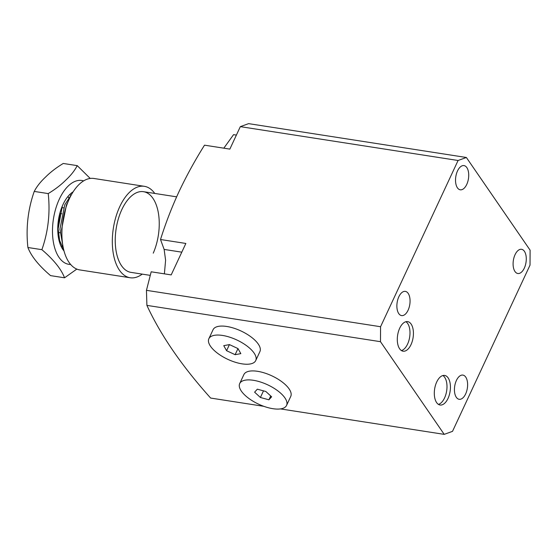 <?xml version="1.0" encoding="UTF-8"?>
<svg xmlns="http://www.w3.org/2000/svg" width="558" height="558" viewBox="0 0 558 558"><rect width="100%" height="100%" fill="white"/><g stroke="black" fill="none" stroke-linecap="round" stroke-linejoin="round"><path stroke-width="0.84" d="M448.018 398.44A14.968 7.833 98.8 0 0 444.663 375.429A14.968 7.833 98.8 0 0 436.712 382A14.968 7.833 98.8 0 0 440.067 405.01A14.968 7.833 98.8 0 0 448.018 398.44M438.407 404.376A14.968 7.833 98.8 0 0 444.58 397.903A14.968 7.833 98.8 0 0 442.892 375.527M411.016 344.628A14.968 7.833 98.8 0 0 407.668 321.617A14.968 7.833 98.8 0 0 399.709 328.188A14.968 7.833 98.8 0 0 403.064 351.198A14.968 7.833 98.8 0 0 411.016 344.628M401.404 350.564A14.968 7.833 98.8 0 0 407.577 344.091A14.968 7.833 98.8 0 0 405.889 321.715M280.458 408.909L444.21 434.361L380.479 341.684L146.9 305.379C160.648 335.121 181.887 366.013 210.631 398.056L263.843 406.329M146.9 305.379L146.454 290.334L380.563 326.723L458.076 160.495L240.324 126.645L229.854 149.112L204.507 145.171C194.895 160.495 186.372 176.035 178.944 191.785C171.69 207.499 165.552 223.409 160.516 239.515L164.136 249.426L165.6 260.223L164.387 273.845M160.516 239.515L185.856 243.455L171.194 274.906L151.183 271.795L146.454 290.334M457.497 170.964A12.248 6.403 -81.2 0 1 464.005 165.593A12.248 6.403 -81.2 0 1 466.753 184.419A12.248 6.403 -81.2 0 1 460.245 189.797A12.248 6.403 -81.2 0 1 457.497 170.964M515.062 254.678A12.248 6.403 -81.2 0 1 521.563 249.3A12.248 6.403 -81.2 0 1 524.311 268.126A12.248 6.403 -81.2 0 1 517.803 273.504A12.248 6.403 -81.2 0 1 515.062 254.678M456.402 380.472A12.248 6.403 -81.2 0 1 462.91 375.095A12.248 6.403 -81.2 0 1 465.651 393.92A12.248 6.403 -81.2 0 1 459.143 399.298A12.248 6.403 -81.2 0 1 456.402 380.472M398.844 296.758A12.248 6.403 -81.2 0 1 405.345 291.388A12.248 6.403 -81.2 0 1 408.093 310.213A12.248 6.403 -81.2 0 1 401.586 315.591A12.248 6.403 -81.2 0 1 398.844 296.758M223.828 148.17L233.565 134.645L236.39 135.085M240.324 126.645L248.624 123.639L466.376 157.489L530.1 250.158L530.023 265.127L452.51 431.355L444.21 434.361M466.376 157.489L458.076 160.495M380.563 326.723L380.479 341.684M63.619 249.496L59.643 240.547L58.151 228.85L62.343 206.014M61.875 234.409L61.589 229.387L66.437 205.009L68.055 201.731M71.605 194.393L64.784 204.751L59.936 229.129L62.677 244.648M176.635 196.841L143.518 191.694A40.825 21.357 98.8 0 0 142.869 191.61A40.825 21.357 98.8 0 0 118.212 219.343A40.825 21.357 98.8 0 0 121.532 265.727A40.825 21.357 98.8 0 0 130.335 272.255A40.825 21.357 98.8 0 0 130.977 272.374L150.242 275.366M68.662 197.867L68.034 196.374M61.798 246.42L62.81 245.471M70.678 195.356L70.008 194.261M72.275 193.242L71.808 192.733M60.097 232.763L58.311 232.484M61.729 213.742L59.95 213.449M63.521 207.855L61.743 207.576M59.992 213.268L58.192 225.92M73.168 191.812A32.657 17.082 98.8 0 0 69.917 194.344A32.657 17.082 98.8 0 0 58.081 222.851A32.657 17.082 98.8 0 0 63.982 250.905M70.622 264.471A42.429 22.194 -81.2 0 1 52.515 233.244A42.429 22.194 -81.2 0 1 68.292 185.954A42.429 22.194 -81.2 0 1 83.616 180.897M90.215 178.441L77.234 165.635C74.695 170.546 70.887 175.365 65.809 180.094C61.038 184.865 55.172 189.364 48.225 193.591C50.325 212.954 48.211 231.647 41.885 249.677C53.659 259.714 61.22 269.089 64.547 277.8L76.802 269.102M64.547 277.8L50.569 275.624C38.788 265.587 31.234 256.213 27.9 247.501C25.794 228.138 27.914 209.445 34.24 191.422C36.779 186.511 40.588 181.692 45.665 176.963C50.436 172.192 56.302 167.693 63.249 163.466L77.234 165.635M34.24 191.422L48.225 193.591M27.9 247.501L41.885 249.677M142.227 274.124A46.265 24.203 -81.2 0 1 130.14 277.751A46.265 24.203 -81.2 0 1 119.698 206.788A46.265 24.203 -81.2 0 1 144.355 186.316A46.265 24.203 -81.2 0 1 154.768 193.445M130.14 277.751L79.717 269.912A46.265 24.203 -81.2 0 1 69.269 198.948A46.265 24.203 -81.2 0 1 93.925 178.476L144.355 186.316M130.335 272.255A40.825 21.357 -81.2 0 1 116.148 228.752A40.825 21.357 -81.2 0 1 142.869 191.61A40.825 21.357 -81.2 0 1 153.248 253.172M255.724 360.573L259.916 351.589A25.856 10.679 -155 0 0 259.038 345.297A25.856 10.679 -155 0 0 234.792 328.488A25.856 10.679 -155 0 0 213.051 329.736L208.859 338.72A25.856 10.679 -155 0 0 209.731 345.011A25.856 10.679 -155 0 0 233.983 361.821A25.856 10.679 -155 0 0 255.724 360.573A25.856 10.679 -155 0 0 254.853 354.288A25.856 10.679 -155 0 0 230.6 337.471A25.856 10.679 -155 0 0 208.859 338.72M226.583 350.703L223.751 345.66L229.457 344.6L237.994 348.59L240.833 353.632L235.127 354.693L226.583 350.703L229.429 344.607M237.98 348.583L235.127 354.693M286.561 405.415L290.746 396.431A25.856 10.679 -155 0 0 285.11 384.427A25.856 10.679 -155 0 0 260.963 371.984A25.856 10.679 -155 0 0 243.881 374.578L239.696 383.562A25.856 10.679 -155 0 0 245.332 395.566A25.856 10.679 -155 0 0 269.479 408.017A25.856 10.679 -155 0 0 286.561 405.415A25.856 10.679 -155 0 0 280.918 393.418A25.856 10.679 -155 0 0 256.771 380.968A25.856 10.679 -155 0 0 239.696 383.562M260.405 397.484L254.608 392.176L257.329 389.184L265.845 391.493L271.641 396.808L268.921 399.8L260.405 397.484L263.495 390.858M270.714 395.957L268.921 399.8M181.796 252.167L164.136 249.426"/></g></svg>
